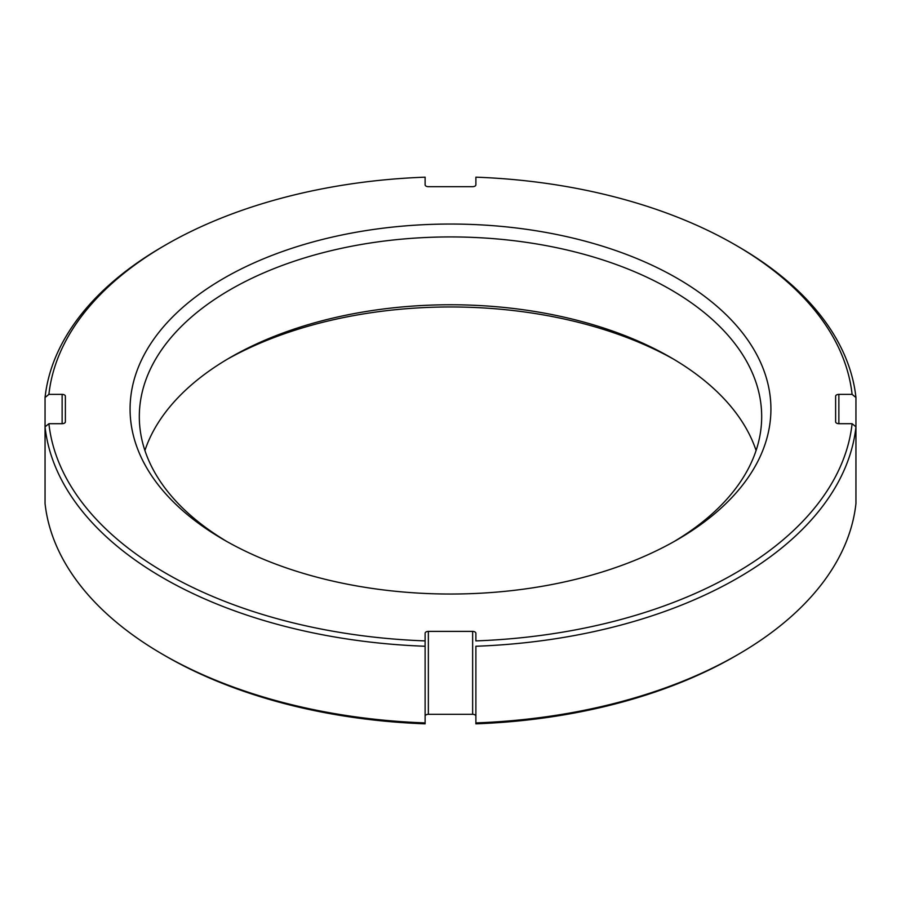 <?xml version="1.0" encoding="UTF-8"?>
<svg xmlns="http://www.w3.org/2000/svg" width="901" height="901" viewBox="0 0 901 901"><rect width="100%" height="100%" fill="white"/><g stroke="black" fill="none" stroke-linecap="round" stroke-linejoin="round"><path stroke-width="1.35" d="M475.886 722.906L475.886 723.83A402.398 232.323 0 0 0 735.047 656.243L737.761 654.667A406.25 234.542 0 0 1 475.886 722.906L475.886 646.254A406.25 234.542 0 0 0 855.95 426.837L852.098 423.695A402.398 232.323 180 0 1 475.886 640.904L475.886 633.257A3.255 1.881 180 0 0 472.642 631.387L428.358 631.387A3.255 1.881 180 0 0 425.114 633.257L425.114 646.254A406.25 234.542 0 0 1 45.05 426.837L45.05 503.49A406.25 234.542 0 0 0 163.239 654.667L165.953 656.243A402.398 232.323 0 0 0 425.114 723.83L425.114 640.904A402.398 232.323 180 0 1 48.902 423.695L45.05 426.837L45.05 397.51L48.902 394.379A402.398 232.323 180 0 1 165.953 244.757A402.398 232.323 180 0 1 425.114 177.17L425.114 184.818A3.255 1.881 180 0 0 428.358 186.687L472.642 186.687A3.255 1.881 180 0 0 475.886 184.818L475.886 177.17A402.398 232.323 180 0 1 735.047 244.757A402.398 232.323 180 0 1 852.098 394.379L838.865 394.379L838.865 423.695A3.255 1.881 180 0 1 835.621 421.826L835.621 396.26A3.255 1.881 180 0 1 838.865 394.379M475.886 716.182A3.255 1.881 0 0 0 472.642 714.313L428.358 714.313A3.255 1.881 0 0 0 425.114 716.182M673.768 359.262A320.429 184.998 0 0 0 227.232 359.262M144.915 450.5A311.183 179.659 180 0 1 230.453 357.382L230.465 357.382A311.183 179.659 180 0 1 670.535 357.382A311.183 179.659 180 0 1 670.547 357.382A311.183 179.659 180 0 1 756.085 450.5M227.232 541.738A311.183 179.659 180 0 1 139.317 416.589A311.183 179.659 180 0 1 230.465 289.548A311.183 179.659 180 0 1 670.535 289.548A311.183 179.659 180 0 1 761.683 416.589A311.183 179.659 180 0 1 673.768 541.738M223.921 278.229A320.429 184.998 180 0 1 677.068 278.229A320.429 184.998 180 0 1 677.079 539.845L677.079 539.845A320.429 184.998 180 0 1 223.921 539.845A320.429 184.998 180 0 1 223.921 278.229M852.098 423.695L838.865 423.695M48.902 394.379L62.135 394.379A3.255 1.881 180 0 1 65.379 396.26L65.379 421.826A3.255 1.881 180 0 1 62.135 423.695L48.902 423.695M165.953 244.757L163.239 246.333A406.25 234.542 0 0 0 45.05 397.51M852.098 394.379L855.95 397.51A406.25 234.542 0 0 0 737.761 246.333L735.047 244.757M737.761 654.667A406.25 234.542 0 0 0 855.95 503.49L855.95 397.51M163.239 654.667A406.25 234.542 0 0 0 425.114 722.906M62.135 394.379L62.135 423.695M428.358 714.313L428.358 631.387M472.642 631.387L472.642 714.313"/></g></svg>
